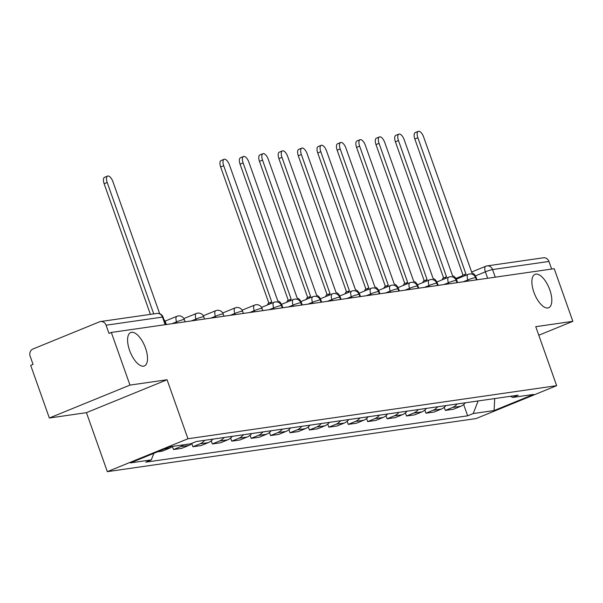 <?xml version="1.0" encoding="UTF-8"?>
<svg xmlns="http://www.w3.org/2000/svg" width="603" height="603" viewBox="0 0 603 603"><rect width="100%" height="100%" fill="white"/><g stroke="black" fill="none" stroke-linecap="round" stroke-linejoin="round"><path stroke-width="0.9" d="M533.881 292.191A18.045 7.854 -112.2 0 1 535.027 274.335A18.045 7.854 -112.2 0 1 549.815 289.892A18.045 7.854 -112.2 0 1 548.67 307.749A18.045 7.854 -112.2 0 1 533.881 292.191M129.585 350.388A18.045 7.854 -112.2 0 1 130.73 332.532A18.045 7.854 -112.2 0 1 145.519 348.097A18.045 7.854 -112.2 0 1 144.373 365.953A18.045 7.854 -112.2 0 1 129.585 350.388M129.969 385.091L49.348 418.007L86.44 412.663L107.334 471.659L476.023 418.58L556.652 385.671L187.955 438.75L167.061 379.754L129.969 385.091L111.329 332.441L554.21 268.689L572.85 321.331L535.758 326.675L556.652 385.671M49.348 418.007L30.7 365.358L33.052 364.4L30.15 356.2A5.638 5.05 -98.2 0 1 32.977 348.986L99.495 321.829A5.638 5.05 -98.2 0 1 100.565 321.542L156.953 313.424A5.638 5.05 81.8 0 1 162.456 317.088L106.075 325.205A5.638 5.05 -98.2 0 0 100.565 321.542M471.463 272.081L485.732 266.262A5.638 2.457 67.8 0 1 485.988 266.187A5.638 5.05 81.8 0 1 487.058 265.9L543.446 257.783A5.638 5.05 81.8 0 1 548.949 261.446L492.568 269.564A5.638 0.55 160.5 0 0 485.377 271.84L475.398 275.91M551.647 269.051L548.949 261.446M538.788 335.238L572.85 321.331M106.075 325.205L108.977 333.406L111.329 332.441M157.481 451.843L162.29 451.157L169.458 448.225A12.972 11.608 -98.2 0 0 172.413 446.424M183.621 444.81A12.972 11.608 81.8 0 1 180.659 446.612L173.491 449.544L181.707 448.361L188.875 445.429A12.972 11.608 -98.2 0 0 192.38 443.122M172.398 446.439L173.491 449.544M204.651 440.318A12.972 11.608 81.8 0 1 200.083 443.816L192.915 446.748L201.123 445.564L208.299 442.64A12.972 11.608 -98.2 0 0 212.867 439.135M191.814 443.642L192.915 446.748M224.075 437.522A12.972 11.608 81.8 0 1 219.5 441.027L212.331 443.951L220.547 442.768L227.715 439.843A12.972 11.608 -98.2 0 0 232.291 436.338M211.231 440.846L212.331 443.951M243.491 434.725A12.972 11.608 81.8 0 1 238.916 438.23L231.748 441.155L239.964 439.971L247.132 437.047A12.972 11.608 -98.2 0 0 251.707 433.549M230.648 438.049L231.748 441.155M262.908 431.936A12.972 11.608 81.8 0 1 258.333 435.434L251.165 438.358L259.38 437.175L266.549 434.25A12.972 11.608 -98.2 0 0 271.124 430.753M250.064 435.253L251.165 438.358M282.325 429.14A12.972 11.608 81.8 0 1 277.749 432.637L270.581 435.562L278.797 434.379L285.965 431.454A12.972 11.608 -98.2 0 0 290.54 427.957M269.481 432.464L270.581 435.562M301.741 426.344A12.972 11.608 81.8 0 1 297.173 429.841L289.998 432.766L298.214 431.582L305.389 428.658A12.972 11.608 -98.2 0 0 309.957 425.16M288.905 429.668L289.998 432.766M321.165 423.547A12.972 11.608 81.8 0 1 316.59 427.045L309.422 429.977L317.638 428.793L324.806 425.861A12.972 11.608 -98.2 0 0 329.381 422.364M308.321 426.871L309.422 429.977M340.582 420.751A12.972 11.608 81.8 0 1 336.007 424.248L328.839 427.18L337.054 425.997L344.223 423.065A12.972 11.608 -98.2 0 0 348.798 419.567M327.738 424.075L328.839 427.18M359.999 417.954A12.972 11.608 81.8 0 1 355.423 421.452L348.255 424.384L356.471 423.2L363.639 420.276A12.972 11.608 -98.2 0 0 368.214 416.771M347.155 421.278L348.255 424.384M379.415 415.158A12.972 11.608 81.8 0 1 374.84 418.663L367.672 421.587L375.888 420.404L383.056 417.48A12.972 11.608 -98.2 0 0 387.631 413.975M366.571 418.482L367.672 421.587M398.832 412.362A12.972 11.608 81.8 0 1 394.264 415.866L387.088 418.791L395.304 417.608L402.472 414.683A12.972 11.608 -98.2 0 0 407.048 411.186M385.995 415.686L387.088 418.791M418.256 409.573A12.972 11.608 81.8 0 1 413.681 413.07L406.512 415.995L414.728 414.811L421.896 411.887A12.972 11.608 -98.2 0 0 426.464 408.389M405.412 412.889L406.512 415.995M437.672 406.776A12.972 11.608 81.8 0 1 433.097 410.274L425.929 413.198L434.145 412.015L441.313 409.09A12.972 11.608 -98.2 0 0 445.888 405.593M424.829 410.1L425.929 413.198M457.089 403.98A12.972 11.608 81.8 0 1 452.514 407.477L445.346 410.402L453.562 409.218L460.73 406.294A12.972 11.608 -98.2 0 0 465.305 402.796M444.245 407.304L445.346 410.402M153.878 453.313L151.3 459.893L130.391 462.908L169.88 446.785L190.789 443.778L196.314 441.517L518.203 395.184L512.678 397.437L533.595 394.422L494.106 410.545L473.189 413.552L478.134 400.95M151.3 459.893L145.775 462.154L467.664 415.814L473.189 413.552M107.334 471.659L187.955 438.75M86.44 412.663L167.061 379.754M463.662 404.507L467.664 415.814M510.455 396.292L512.678 397.437M494.694 398.568L494.106 410.545M150.396 314.367L104.138 183.734A6.482 2.827 -112.2 0 1 104.545 177.312L107.605 176.068A6.482 2.827 67.8 0 0 107.191 182.483L153.727 313.884M166.322 324.527L165.719 322.816A5.638 2.457 67.8 0 0 163.903 319.462M159.674 313.703L112.919 181.661A6.482 2.827 67.8 0 0 107.605 176.068M282.83 307.756L282.227 306.038A5.638 2.457 67.8 0 0 277.862 301.108L229.426 164.883A6.482 2.827 67.8 0 0 224.112 159.29A6.482 2.827 67.8 0 0 223.698 165.712L271.765 301.982A5.638 2.457 67.8 0 0 271.501 302.058A5.638 2.457 67.8 0 0 270.559 303.708M267.506 304.96A5.638 2.457 -112.2 0 1 268.448 303.301A5.638 2.457 -112.2 0 1 268.704 303.234M268.863 303.128L220.645 166.956A6.482 2.827 -112.2 0 1 221.06 160.541L224.112 159.29M302.246 304.96L301.643 303.241A5.638 2.457 67.8 0 0 297.279 298.312L248.843 162.094A6.482 2.827 67.8 0 0 243.529 156.501A6.482 2.827 67.8 0 0 243.115 162.916L291.181 299.194A5.638 2.457 67.8 0 0 290.925 299.261A5.638 2.457 67.8 0 0 289.975 300.912M286.922 302.163A5.638 2.457 -112.2 0 1 287.865 300.505A5.638 2.457 -112.2 0 1 288.121 300.437M288.287 300.339L240.062 164.159A6.482 2.827 -112.2 0 1 240.476 157.745L243.529 156.501M321.67 302.163L321.06 300.452A5.638 2.457 67.8 0 0 316.696 295.515L268.26 159.298A6.482 2.827 67.8 0 0 262.946 153.705A6.482 2.827 67.8 0 0 262.539 160.119L310.598 296.397A5.638 2.457 67.8 0 0 310.341 296.465A5.638 2.457 67.8 0 0 309.392 298.116M306.339 299.367A5.638 2.457 -112.2 0 1 307.281 297.709A5.638 2.457 -112.2 0 1 307.545 297.641M307.703 297.543L259.478 161.37A6.482 2.827 -112.2 0 1 259.893 154.948L262.946 153.705M341.087 299.367L340.476 297.656A5.638 2.457 67.8 0 0 336.112 292.719L287.684 156.501A6.482 2.827 67.8 0 0 282.362 150.908A6.482 2.827 67.8 0 0 281.955 157.323L330.014 293.601A5.638 2.457 67.8 0 0 329.758 293.669A5.638 2.457 67.8 0 0 328.816 295.319M325.756 296.57A5.638 2.457 -112.2 0 1 326.705 294.912A5.638 2.457 -112.2 0 1 326.962 294.844M327.12 294.746L278.895 158.574A6.482 2.827 -112.2 0 1 279.31 152.152L282.362 150.908M360.504 296.57L359.893 294.859A5.638 2.457 67.8 0 0 355.536 289.922L307.1 153.705A6.482 2.827 67.8 0 0 301.786 148.112A6.482 2.827 67.8 0 0 301.372 154.526L349.431 290.804A5.638 2.457 67.8 0 0 349.175 290.872A5.638 2.457 67.8 0 0 348.233 292.53M345.172 293.774A5.638 2.457 -112.2 0 1 346.122 292.123A5.638 2.457 -112.2 0 1 346.378 292.048M346.537 291.95L298.319 155.778A6.482 2.827 -112.2 0 1 298.726 149.356L301.786 148.112M379.92 293.774L379.317 292.063A5.638 2.457 67.8 0 0 374.953 287.134L326.517 150.908A6.482 2.827 67.8 0 0 321.203 145.315A6.482 2.827 67.8 0 0 320.788 151.73L368.855 288.008A5.638 2.457 67.8 0 0 368.591 288.076A5.638 2.457 67.8 0 0 367.649 289.734M364.596 290.978A5.638 2.457 -112.2 0 1 365.539 289.327A5.638 2.457 -112.2 0 1 365.795 289.259M365.953 289.154L317.736 152.981A6.482 2.827 -112.2 0 1 318.143 146.567L321.203 145.315M399.337 290.978L398.734 289.267A5.638 2.457 67.8 0 0 394.37 284.337L345.934 148.112A6.482 2.827 67.8 0 0 340.62 142.519A6.482 2.827 67.8 0 0 340.205 148.941L388.272 285.211A5.638 2.457 67.8 0 0 388.008 285.279A5.638 2.457 67.8 0 0 387.066 286.938M384.013 288.181A5.638 2.457 -112.2 0 1 384.955 286.531A5.638 2.457 -112.2 0 1 385.211 286.463M385.377 286.357L337.152 150.185A6.482 2.827 -112.2 0 1 337.567 143.77L340.62 142.519M418.753 288.189L418.15 286.47A5.638 2.457 67.8 0 0 413.786 281.541L365.35 145.315A6.482 2.827 67.8 0 0 360.036 139.723A6.482 2.827 67.8 0 0 359.629 146.145L407.688 282.415A5.638 2.457 67.8 0 0 407.432 282.483A5.638 2.457 67.8 0 0 406.482 284.141M403.43 285.385A5.638 2.457 -112.2 0 1 404.372 283.734A5.638 2.457 -112.2 0 1 404.636 283.666M404.794 283.561L356.569 147.388A6.482 2.827 -112.2 0 1 356.984 140.974L360.036 139.723M438.177 285.392L437.567 283.674A5.638 2.457 67.8 0 0 433.203 278.744L384.767 142.519A6.482 2.827 67.8 0 0 379.453 136.926A6.482 2.827 67.8 0 0 379.046 143.348L427.105 279.619A5.638 2.457 67.8 0 0 426.849 279.694A5.638 2.457 67.8 0 0 425.906 281.345M422.846 282.596A5.638 2.457 -112.2 0 1 423.788 280.938A5.638 2.457 -112.2 0 1 424.052 280.87M424.21 280.764L375.986 144.592A6.482 2.827 -112.2 0 1 376.4 138.177L379.453 136.926M457.594 282.596L456.984 280.877A5.638 2.457 67.8 0 0 452.619 275.948L404.191 139.73A6.482 2.827 67.8 0 0 398.877 134.137A6.482 2.827 67.8 0 0 398.462 140.552L446.522 276.83A5.638 2.457 67.8 0 0 446.265 276.898A5.638 2.457 67.8 0 0 445.323 278.548M442.263 279.8A5.638 2.457 -112.2 0 1 443.213 278.141A5.638 2.457 -112.2 0 1 443.469 278.073M443.627 277.975L395.41 141.795A6.482 2.827 -112.2 0 1 395.817 135.381L398.877 134.137M477.011 279.8L476.408 278.089A5.638 2.457 67.8 0 0 472.043 273.151L423.608 136.934A6.482 2.827 67.8 0 0 418.294 131.341A6.482 2.827 67.8 0 0 417.879 137.755L465.938 274.033A5.638 2.457 67.8 0 0 465.682 274.101A5.638 2.457 67.8 0 0 464.74 275.752M461.687 277.003A5.638 2.457 -112.2 0 1 462.629 275.345A5.638 2.457 -112.2 0 1 462.885 275.277M463.044 275.179L414.826 139.007A6.482 2.827 -112.2 0 1 415.233 132.585L418.294 131.341M476.415 279.882L475.639 277.681A5.638 0.55 160.5 0 0 475.021 277.651A5.638 0.55 160.5 0 0 467.83 279.928L463.308 281.774M468.23 281.066L467.83 279.928A5.638 2.457 -112.2 0 1 468.184 274.342A5.638 2.457 -112.2 0 1 468.448 274.275M456.999 282.679L456.215 280.478A5.638 0.55 160.5 0 0 455.604 280.44A5.638 0.55 160.5 0 0 448.413 282.724L443.891 284.571M448.813 283.855L448.413 282.724A5.638 2.457 -112.2 0 1 448.768 277.139A5.638 2.457 -112.2 0 1 449.031 277.071M437.582 285.475L436.798 283.274A5.638 0.55 160.5 0 0 436.188 283.237A5.638 0.55 160.5 0 0 428.997 285.521L424.474 287.36M429.396 286.651L428.997 285.521A5.638 2.457 -112.2 0 1 429.351 279.935A5.638 2.457 -112.2 0 1 429.607 279.867M418.158 288.272L417.382 286.071A5.638 0.55 160.5 0 0 416.763 286.033A5.638 0.55 160.5 0 0 409.573 288.309L405.058 290.156M409.98 289.448L409.573 288.309A5.638 2.457 -112.2 0 1 409.934 282.732A5.638 2.457 -112.2 0 1 410.191 282.664M398.741 291.068L397.965 288.867A5.638 0.55 160.5 0 0 397.347 288.829A5.638 0.55 160.5 0 0 390.156 291.106L385.634 292.952M390.563 292.244L390.156 291.106A5.638 2.457 -112.2 0 1 390.518 285.528A5.638 2.457 -112.2 0 1 390.774 285.46M379.325 293.865L378.548 291.664A5.638 0.55 160.5 0 0 377.93 291.626A5.638 0.55 160.5 0 0 370.739 293.902L366.217 295.749M371.139 295.04L370.739 293.902A5.638 2.457 -112.2 0 1 371.101 288.324A5.638 2.457 -112.2 0 1 371.358 288.257M359.908 296.661L359.124 294.46A5.638 0.55 160.5 0 0 358.514 294.422A5.638 0.55 160.5 0 0 351.323 296.699L346.8 298.545M351.722 297.837L351.323 296.699A5.638 2.457 -112.2 0 1 351.677 291.121A5.638 2.457 -112.2 0 1 351.941 291.045M340.491 299.45L339.708 297.256A5.638 0.55 160.5 0 0 339.097 297.219A5.638 0.55 160.5 0 0 331.906 299.495L327.384 301.342M332.306 300.633L331.906 299.495A5.638 2.457 -112.2 0 1 332.261 293.917A5.638 2.457 -112.2 0 1 332.517 293.842M321.067 302.246L320.291 300.045A5.638 0.55 160.5 0 0 319.673 300.015A5.638 0.55 160.5 0 0 312.49 302.291L307.967 304.138M312.889 303.43L312.49 302.291A5.638 2.457 -112.2 0 1 312.844 296.706A5.638 2.457 -112.2 0 1 313.1 296.638M301.651 305.043L300.874 302.842A5.638 0.55 160.5 0 0 300.256 302.804A5.638 0.55 160.5 0 0 293.066 305.088L288.543 306.935M293.473 306.226L293.066 305.088A5.638 2.457 -112.2 0 1 293.427 299.503A5.638 2.457 -112.2 0 1 293.684 299.435M282.234 307.839L281.458 305.638A5.638 0.55 160.5 0 0 280.84 305.6A5.638 0.55 160.5 0 0 273.649 307.884L269.126 309.723M274.056 309.015L273.649 307.884A5.638 2.457 -112.2 0 1 274.011 302.299A5.638 2.457 -112.2 0 1 274.267 302.231M262.818 310.635L262.041 308.435A5.638 0.55 160.5 0 0 261.423 308.397A5.638 0.55 160.5 0 0 254.232 310.673L249.71 312.52M254.632 311.811L254.232 310.673A5.638 2.457 -112.2 0 1 254.587 305.095A5.638 2.457 -112.2 0 1 254.85 305.028M243.401 313.432L242.617 311.231A5.638 0.55 160.5 0 0 242.007 311.193A5.638 0.55 160.5 0 0 234.816 313.47L230.293 315.316M235.215 314.608L234.816 313.47A5.638 2.457 -112.2 0 1 235.17 307.892A5.638 2.457 -112.2 0 1 235.426 307.824M223.984 316.228L223.2 314.027A5.638 0.55 160.5 0 0 222.59 313.99A5.638 0.55 160.5 0 0 215.399 316.266L210.877 318.113M215.799 317.404L215.399 316.266A5.638 2.457 -112.2 0 1 215.753 310.688A5.638 2.457 -112.2 0 1 216.01 310.62M204.56 319.025L203.784 316.824A5.638 0.55 160.5 0 0 203.166 316.786A5.638 0.55 160.5 0 0 195.975 319.062L191.453 320.909M196.382 320.201L195.975 319.062A5.638 2.457 -112.2 0 1 196.337 313.485A5.638 2.457 -112.2 0 1 196.593 313.417M185.144 321.814L184.367 319.62A5.638 0.55 160.5 0 0 183.749 319.582A5.638 0.55 160.5 0 0 176.558 321.859L172.036 323.705M176.965 322.997L176.558 321.859A5.638 2.457 -112.2 0 1 176.92 316.281A5.638 2.457 -112.2 0 1 177.176 316.206M487.654 278.269L485.377 271.84A5.638 2.457 67.8 0 1 485.732 266.262A5.638 5.638 0 0 1 487.058 265.9A5.638 5.05 81.8 0 1 492.568 269.564L495.259 277.169M441.313 409.09L433.097 410.274M421.896 411.887L413.681 413.07M402.472 414.683L394.264 415.866M383.056 417.48L374.84 418.663M363.639 420.276L355.423 421.452M344.223 423.065L336.007 424.248M324.806 425.861L316.59 427.045M305.389 428.658L297.173 429.841M285.965 431.454L277.749 432.637M266.549 434.25L258.333 435.434M247.132 437.047L238.916 438.23M227.715 439.843L219.5 441.027M208.299 442.64L200.083 443.816M188.875 445.429L180.659 446.612M169.458 448.225L164.649 448.918M460.73 406.294L452.514 407.477M165.727 324.61L163.074 317.118A5.638 0.55 160.5 0 0 162.456 317.088L165.154 324.693M107.191 182.483L104.138 183.734M223.698 165.712L220.645 166.956M243.115 162.916L240.062 164.159M262.539 160.119L259.478 161.37M281.955 157.323L278.895 158.574M301.372 154.526L298.319 155.778M320.788 151.73L317.736 152.981M340.205 148.941L337.152 150.185M359.629 146.145L356.569 147.388M379.046 143.348L375.986 144.592M398.462 140.552L395.41 141.795M417.879 137.755L414.826 139.007M184.367 319.62A5.638 5.638 0 0 0 176.92 316.281L164.988 321.15M203.784 316.824A5.638 5.638 0 0 0 196.337 313.485L183.87 318.572M223.2 314.027A5.638 5.638 0 0 0 215.753 310.688L203.286 315.776M242.617 311.231A5.638 5.638 0 0 0 235.17 307.892L222.703 312.98M262.041 308.435A5.638 5.638 0 0 0 254.587 305.095L242.127 310.183M281.458 305.638A5.638 5.638 0 0 0 274.011 302.299L261.544 307.387M300.874 302.842A5.638 5.638 0 0 0 293.427 299.503L281.495 304.372M320.291 300.045A5.638 5.638 0 0 0 312.844 296.706L300.92 301.583M339.708 297.256A5.638 5.638 0 0 0 332.261 293.917L320.336 298.786M359.124 294.46A5.638 5.638 0 0 0 351.677 291.121L339.753 295.99M378.548 291.664A5.638 5.638 0 0 0 371.101 288.324L359.169 293.194M397.965 288.867A5.638 5.638 0 0 0 390.518 285.528L378.586 290.397M417.382 286.071A5.638 5.638 0 0 0 409.934 282.732L398.003 287.601M436.798 283.274A5.638 5.638 0 0 0 429.351 279.935L417.427 284.804M456.215 280.478A5.638 5.638 0 0 0 448.768 277.139L436.843 282.008M475.639 277.681A5.638 5.638 0 0 0 468.184 274.342L456.26 279.212M455.83 278.465L461.996 275.948M163.074 317.118A5.638 5.638 0 0 0 156.953 313.424M271.501 302.058L268.448 303.301M290.925 299.261L287.865 300.505M310.341 296.465L307.281 297.709M329.758 293.669L326.705 294.912M349.175 290.872L346.122 292.123M368.591 288.076L365.539 289.327M388.008 285.279L384.955 286.531M407.432 282.483L404.372 283.734M426.849 279.694L423.788 280.938M446.265 276.898L443.213 278.141M465.682 274.101L462.629 275.345"/></g></svg>
